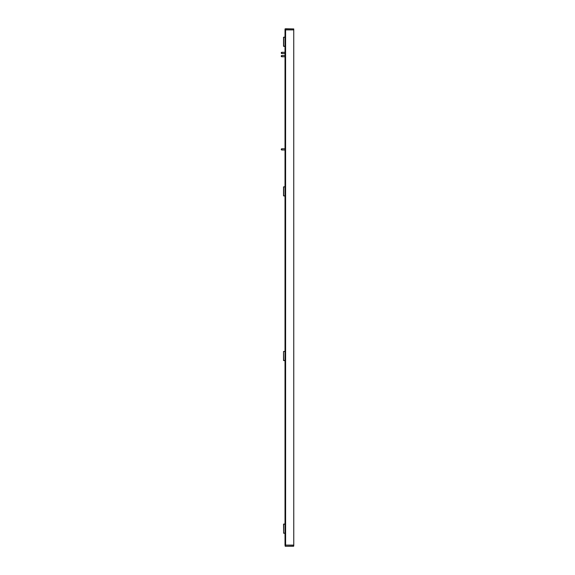 <?xml version="1.0" encoding="UTF-8"?>
<svg xmlns="http://www.w3.org/2000/svg" width="575" height="575" viewBox="0 0 575 575"><rect width="100%" height="100%" fill="white"/><g stroke="black" fill="none" stroke-linecap="round" stroke-linejoin="round"><path stroke-width="0.86" d="M281.843 56.752A0.611 0.611 0 0 1 281.232 56.142A0.611 0.611 0 0 1 281.843 55.531L281.843 56.752L285.02 56.752L285.02 148.774L281.851 148.774L281.865 149.996A0.611 0.611 0 0 1 281.254 149.385A0.611 0.611 0 0 1 281.865 148.774A0.611 0.611 0 0 0 281.24 149.385A0.611 0.611 0 0 0 281.851 149.996L285.02 149.996L285.02 186.774L283.525 186.889L285.02 186.774M281.843 53.533A0.611 0.611 0 0 1 281.232 52.922A0.611 0.611 0 0 1 281.843 52.311L281.843 53.533L285.02 53.533L285.02 55.531L281.843 55.531M285.035 28.923L293.753 28.923L285.035 28.923L285.02 29.9L285.595 29.9L285.61 546.25L293.753 546.077L285.207 546.25L293.466 546.25L293.48 545.1L285.02 545.1L285.207 546.25M293.753 546.077L293.768 545.1L293.581 546.25M293.768 545.1L293.753 28.923M293.466 28.923L285.61 28.75L285.595 29.9L293.48 29.9L293.466 28.923M285.02 29.9L285.02 545.1L285.02 29.9L285.02 37.123L283.525 37.238L285.02 37.123M285.02 46.331L283.64 46.331L285.02 46.331L285.02 52.311L281.843 52.311M285.02 195.867L283.525 195.867L285.02 195.982L285.02 351.39L283.525 351.505L285.02 351.505M283.64 360.597L285.02 360.597L285.02 524.062L283.64 524.062M285.02 533.154L283.525 533.154L285.02 533.269L285.02 545.1M285.02 186.889L283.64 186.889L283.64 195.867L283.525 186.889L283.525 195.867M283.525 351.505L283.525 360.482L283.525 351.505L283.64 360.482L285.02 360.482M283.525 46.216L283.525 37.238M285.02 524.177L283.64 524.177L283.64 533.154L283.525 524.177M285.02 46.216L283.64 46.216L283.64 37.238L285.02 37.238"/></g></svg>
